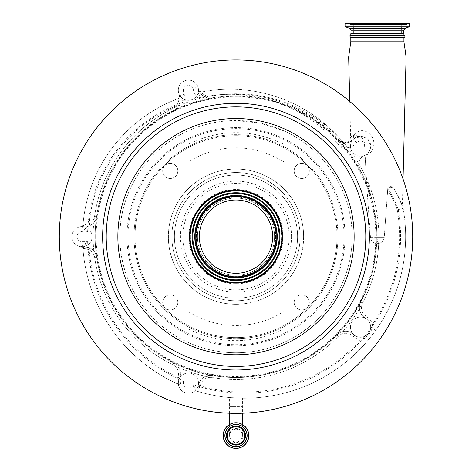 <?xml version="1.0" encoding="UTF-8"?>
<svg xmlns="http://www.w3.org/2000/svg" width="472" height="472" viewBox="0 0 472 472"><rect width="100%" height="100%" fill="white"/><g stroke="black" fill="none" stroke-linecap="round" stroke-linejoin="round"><path stroke-width="0.35" stroke-dasharray="2.36 1.77" d="M336.973 236.655A100.973 100.973 0 0 1 236 337.633A100.973 100.973 0 0 1 135.027 236.655A100.973 100.973 0 0 1 236 135.682A100.973 100.973 0 0 1 336.973 236.655C337.332 273.04 316.151 308.546 283.961 325.515L283.961 311.455C254.933 330.182 217.067 330.182 188.039 311.455L188.039 325.515C155.848 308.546 134.667 273.04 135.027 236.655C134.667 200.27 155.848 164.769 188.039 147.801L188.039 144.373C220.011 128.75 251.989 128.75 283.961 144.373L283.961 130.903L260.509 123.151L236 120.537C219.303 120.572 203.314 124.024 188.039 130.903C147.217 148.851 119.363 192.069 119.882 236.655A116.118 116.118 0 0 0 236 352.779A116.118 116.118 0 0 0 352.118 236.655C352.637 281.247 324.783 324.459 283.961 342.406C268.715 349.28 252.726 352.737 236 352.779C219.273 352.737 203.285 349.28 188.039 342.406L188.039 328.943C220.011 344.56 251.989 344.56 283.961 328.943L283.961 325.515C268.981 333.527 252.992 337.563 236 337.633C219.008 337.563 203.019 333.527 188.039 325.515L188.039 342.406C147.217 324.459 119.363 281.247 119.882 236.655A116.118 116.118 0 0 1 236 120.537A116.118 116.118 0 0 1 352.118 236.655C352.637 192.069 324.783 148.851 283.961 130.903L283.961 161.855C251.989 143.116 220.011 143.116 188.039 161.855L188.039 147.801C203.019 139.783 219.008 135.747 236 135.682C252.992 135.747 268.981 139.783 283.961 147.801C316.151 164.769 337.332 200.27 336.973 236.655M337.981 236.655A101.981 101.981 0 0 1 236 338.642A101.981 101.981 0 0 1 134.018 236.655A101.981 101.981 0 0 1 236 134.673A101.981 101.981 0 0 1 337.981 236.655A101.981 101.981 0 0 1 236 338.642A101.981 101.981 0 0 1 134.018 236.655A101.981 101.981 0 0 1 236 134.673A101.981 101.981 0 0 1 337.981 236.655A101.981 101.981 0 0 1 236 338.642A101.981 101.981 0 0 1 134.018 236.655M303.655 236.655A67.655 67.655 0 0 1 236 304.31A67.655 67.655 0 0 1 168.345 236.655A67.655 67.655 0 0 1 236 169.005A67.655 67.655 0 0 1 303.655 236.655A67.655 67.655 0 0 0 236 169.005A67.655 67.655 0 0 0 168.345 236.655A67.655 67.655 0 0 0 236 304.31A67.655 67.655 0 0 0 303.655 236.655M303.602 236.655A67.602 67.602 0 0 0 236 169.053A67.602 67.602 0 0 0 168.398 236.655A67.602 67.602 0 0 0 236 304.257A67.602 67.602 0 0 0 303.602 236.655A67.602 67.602 0 0 0 236 169.053A67.602 67.602 0 0 0 168.398 236.655A67.602 67.602 0 0 0 236 304.257A67.602 67.602 0 0 0 303.602 236.655M297.596 236.655A61.596 61.596 0 0 0 236 175.059A61.596 61.596 0 0 0 174.404 236.655A61.596 61.596 0 0 0 236 298.251A61.596 61.596 0 0 0 297.596 236.655A61.596 61.596 0 0 0 236 175.059A61.596 61.596 0 0 0 174.404 236.655A61.596 61.596 0 0 0 236 298.251A61.596 61.596 0 0 0 297.596 236.655A61.596 61.596 0 0 0 236 175.059A61.596 61.596 0 0 0 174.404 236.655M283.961 311.455L283.961 328.943M188.039 311.455L188.039 328.943M188.039 161.855L188.039 144.373M283.961 161.855L283.961 144.373M300.121 236.655A64.121 64.121 0 0 1 236 300.776A64.121 64.121 0 0 1 171.879 236.655A64.121 64.121 0 0 1 236 172.54A64.121 64.121 0 0 1 300.121 236.655A64.121 64.121 0 0 0 236 172.54A64.121 64.121 0 0 0 171.879 236.655A64.121 64.121 0 0 0 236 300.776A64.121 64.121 0 0 0 300.121 236.655M162.687 170.917A7.576 7.576 0 0 1 170.256 163.341A7.576 7.576 0 0 1 177.832 170.917A7.576 7.576 0 0 1 170.256 178.487A7.576 7.576 0 0 1 162.687 170.917A7.576 7.576 0 0 0 170.256 178.487A7.576 7.576 0 0 0 177.832 170.917A7.576 7.576 0 0 0 170.256 163.341A7.576 7.576 0 0 0 162.687 170.917M162.687 302.399A7.576 7.576 0 0 1 170.256 294.823A7.576 7.576 0 0 1 177.832 302.399A7.576 7.576 0 0 1 170.256 309.968A7.576 7.576 0 0 1 162.687 302.399A7.576 7.576 0 0 0 170.256 309.968A7.576 7.576 0 0 0 177.832 302.399A7.576 7.576 0 0 0 170.256 294.823A7.576 7.576 0 0 0 162.687 302.399M294.168 302.399A7.576 7.576 0 0 1 301.744 294.823A7.576 7.576 0 0 1 309.313 302.399A7.576 7.576 0 0 1 301.744 309.968A7.576 7.576 0 0 1 294.168 302.399A7.576 7.576 0 0 0 301.744 309.968A7.576 7.576 0 0 0 309.313 302.399A7.576 7.576 0 0 0 301.744 294.823A7.576 7.576 0 0 0 294.168 302.399M294.168 170.917A7.576 7.576 0 0 1 301.744 163.341A7.576 7.576 0 0 1 309.313 170.917A7.576 7.576 0 0 1 301.744 178.487A7.576 7.576 0 0 1 294.168 170.917A7.576 7.576 0 0 0 301.744 178.487A7.576 7.576 0 0 0 309.313 170.917A7.576 7.576 0 0 0 301.744 163.341A7.576 7.576 0 0 0 294.168 170.917M126.95 236.655A109.05 109.05 0 0 1 236 127.605A109.05 109.05 0 0 1 345.05 236.655A109.05 109.05 0 0 1 236 345.711A109.05 109.05 0 0 1 126.95 236.655A109.05 109.05 0 0 1 236 127.605A109.05 109.05 0 0 1 345.05 236.655A109.05 109.05 0 0 1 236 345.711A109.05 109.05 0 0 1 126.95 236.655M189.467 236.655A46.533 46.533 0 0 1 236 190.122A46.533 46.533 0 0 1 282.533 236.655A46.533 46.533 0 0 1 236 283.194A46.533 46.533 0 0 1 189.467 236.655M281.943 236.655A45.943 45.943 0 0 0 236 190.712A45.943 45.943 0 0 0 190.057 236.655A45.943 45.943 0 0 0 236 282.598A45.943 45.943 0 0 0 281.943 236.655A45.943 45.943 0 0 0 236 190.712A45.943 45.943 0 0 0 190.057 236.655A45.943 45.943 0 0 0 236 282.598A45.943 45.943 0 0 0 281.943 236.655M398.232 209.603A156.509 156.509 0 0 1 193.213 384.674A5.05 5.05 0 0 1 183.366 383.105A5.05 5.05 0 0 1 183.785 381.087C180.133 382.32 178.009 383.229 177.401 383.819L178.546 385.229A10.095 10.095 0 0 0 194.381 391.253L196.175 390.952C196.116 390.108 195.131 388.019 193.213 384.674L194.381 391.253C194.965 391.353 196.181 389.677 198.022 386.226L198.83 383.724A12.119 12.119 0 0 1 212.388 375.523A140.857 140.857 0 0 1 173.714 362.998A12.119 12.119 0 0 1 179.732 378.037L178.811 379.984L178.316 383.105L178.546 385.229L183.785 381.087A156.509 156.509 0 0 1 87.65 241.705L81.125 246.714L82.96 248.579L87.65 241.705L82.016 241.705A5.05 5.05 0 0 1 76.965 236.655A5.05 5.05 0 0 1 81.609 231.622L81.916 227.533L87.656 231.616A142.373 142.373 0 0 1 185.16 101.51A17.163 17.163 0 0 0 184.428 94.27L183.614 91.769L178.811 93.326A10.095 10.095 0 0 0 198.511 90.205A10.095 10.095 0 0 0 188.417 80.11A10.095 10.095 0 0 0 178.811 93.326L179.625 95.828A12.119 12.119 0 0 1 179.69 96.028L178.463 98.512L185.16 101.51L179.69 96.028L180.221 99.574A12.119 12.119 0 0 1 173.478 110.43A140.857 140.857 0 0 1 212.129 97.834C204.872 99.893 198.671 91.533 199.042 90.901L197.857 97.946A142.373 142.373 0 0 1 340.589 147.063L344.318 142.756L343.002 142.048L340.589 147.063A15.145 15.145 0 0 0 356.803 142.792A5.05 5.05 0 0 1 364.437 142.892L367.074 190.104L370.467 237.263A6.921 6.921 0 0 0 377.364 243.582A6.921 6.921 0 0 0 384.261 237.263L387.76 188.405A85.827 85.827 0 0 1 398.232 209.603L403.141 208.364A90.878 90.878 0 0 0 395.093 190.552C394.061 188.18 388.969 183.39 387.76 188.405M364.437 142.892C363.464 138.243 361.239 136.095 357.752 136.449L356.431 135.145L353.829 135.257C349.734 137.334 349.734 137.334 353.829 135.257C349.734 137.334 349.734 137.334 353.829 135.257C355.864 131.723 363.623 126.927 371.051 135.393C377.612 144.09 371.511 155.158 365.08 155.182L366.361 178.168C371.11 197.426 377.506 216.583 377.128 236.655L377.364 241.039L378.715 243.446A6.921 6.921 0 0 0 384.261 237.263L387.659 190.068C388.904 184.186 394.916 189.278 396.02 192.163A90.878 90.878 0 0 1 403.141 208.364A161.56 161.56 0 0 1 405.637 236.655A161.56 161.56 0 0 0 403.141 208.364A161.56 161.56 0 0 1 375.606 330.477L367.499 340.908A161.56 161.56 0 0 1 196.175 390.952A161.56 161.56 0 0 0 405.637 236.655A161.56 161.56 0 0 1 375.606 330.477L372.142 328.005C370.921 332.459 368.29 335.846 364.248 338.17L367.499 340.908A161.56 161.56 0 0 1 196.175 390.952A161.56 161.56 0 0 0 405.637 236.655M82.96 248.579A161.56 161.56 0 0 0 177.401 383.819C176.912 383.382 176.841 381.671 177.177 378.686L177.838 377.34A10.095 10.095 0 0 0 172.823 364.809A142.88 142.88 0 0 1 94.636 257.405A10.095 10.095 0 0 0 89.137 249.83L85.739 248.691L82.96 248.579A161.56 161.56 0 0 0 177.401 383.819A161.56 161.56 0 0 1 82.96 248.579L81.125 246.714L82.016 246.756A10.095 10.095 0 0 0 92.111 236.655A10.095 10.095 0 0 0 82.016 226.56A10.095 10.095 0 0 0 71.915 236.655A10.095 10.095 0 0 0 81.125 246.714L82.96 248.579M81.609 231.622A17.163 17.163 0 0 0 87.656 231.616L82.983 224.991L89.167 223.728A10.095 10.095 0 0 0 94.595 216.17A142.88 142.88 0 0 1 172.581 108.625A10.095 10.095 0 0 0 175.85 106.052C178.552 102.1 179.419 99.586 178.463 98.512A147.423 147.423 0 0 0 82.983 224.991A147.423 147.423 0 0 1 178.463 98.512L179.69 96.028L178.463 98.512A147.423 147.423 0 0 0 82.983 224.991L82.016 226.56L82.983 224.991L82.016 226.56L82.712 226.53L84.099 224.719M183.614 91.769A5.05 5.05 0 0 1 187.425 85.255A5.05 5.05 0 0 1 193.077 88.264A17.163 17.163 0 0 0 197.857 97.946L201.273 92.046L199.042 90.901A12.119 12.119 0 0 1 198.022 87.084A10.095 10.095 0 0 0 178.316 90.205A10.095 10.095 0 0 0 188.417 100.306A10.095 10.095 0 0 0 198.482 89.409A12.119 12.119 0 0 1 198.022 87.084A10.095 10.095 0 0 0 178.316 90.205M193.077 88.264L198.022 87.084A10.095 10.095 0 0 1 198.482 89.409A12.119 12.119 0 0 0 212.129 97.834L211.81 95.993C222.383 94.176 234.012 93.745 246.685 94.701C256.538 95.344 267.825 97.722 280.551 101.828C287.123 103.498 306.776 113.121 311.774 116.956C323.55 124.95 332.459 132.396 338.512 139.287C340.808 141.199 342.306 142.119 343.002 142.048A147.423 147.423 0 0 0 201.273 92.046C200.683 92.713 206.83 97.586 211.81 95.993M356.803 142.792L353.032 139.435A10.095 10.095 0 0 0 365.08 155.182C368.29 153.807 370.154 150.792 370.673 146.143L368.16 139.476L362.124 136.166L353.552 138.898L353.032 139.435A10.095 10.095 0 0 1 344.318 142.756L352.053 140.396L355.717 137.293A10.095 10.095 0 0 0 353.032 139.435L353.829 135.257L353.032 139.435C349.28 142.408 346.377 143.517 344.318 142.756L343.002 142.048L344.318 142.756C343.345 143.04 341.291 142.013 338.158 139.677A140.857 140.857 0 0 1 359.8 169.466A10.095 10.095 0 0 1 364.626 155.394A10.095 10.095 0 0 0 358.655 163.377A142.88 142.88 0 0 1 366.361 178.168M356.431 135.145L355.717 137.293L357.752 136.449M83.762 248.644L82.016 246.756L84.647 246.756A12.119 12.119 0 0 1 96.636 257.11A140.857 140.857 0 0 0 173.714 362.998A12.119 12.119 0 0 1 179.802 377.836A10.095 10.095 0 0 1 198.511 383.105A10.095 10.095 0 0 0 188.417 373.01A10.095 10.095 0 0 0 178.316 383.105A10.095 10.095 0 0 0 188.417 393.206A10.095 10.095 0 0 0 198.511 383.105A10.095 10.095 0 0 1 198.022 386.226L198.83 383.724A12.119 12.119 0 0 1 212.388 375.523A140.857 140.857 0 0 0 336.908 334.937A12.119 12.119 0 0 1 354.643 335.338A10.095 10.095 0 0 1 355.994 318.169A10.095 10.095 0 0 1 366.514 318.995L364.384 317.449A12.119 12.119 0 0 1 360.773 302.027A140.857 140.857 0 0 1 336.908 334.937A12.119 12.119 0 0 1 354.643 335.338A10.095 10.095 0 0 0 360.85 337.262L364.024 336.66C367.853 335.079 370.054 332.247 370.626 328.158L370.673 327.167A10.095 10.095 0 0 0 360.578 317.072A10.095 10.095 0 0 0 350.478 327.167A10.095 10.095 0 0 0 360.578 337.262A10.095 10.095 0 0 0 370.673 327.167L370.426 324.937A10.095 10.095 0 0 0 366.514 318.995L364.384 317.449A12.119 12.119 0 0 1 360.773 302.027A140.857 140.857 0 0 0 236 95.798A140.857 140.857 0 0 0 95.143 236.655A140.857 140.857 0 0 0 236 377.517A140.857 140.857 0 0 0 359.8 169.466L358.655 163.377M370.426 324.937L372.396 324.494A155.5 155.5 0 0 0 397.253 209.851L403.141 208.364M395.093 190.552C399.094 197.933 401.513 203.096 402.345 206.046C402.008 204.441 399.902 199.809 396.02 192.163L402.368 206.105L403.041 179.024M242.413 398.209L229.587 397.566L242.413 398.209L242.413 406.699L236 406.699L242.413 406.699L242.413 413.248M82.016 241.705L82.016 245.936L83.703 247.517M71.915 236.655A10.095 10.095 0 0 0 82.016 246.756A10.095 10.095 0 0 0 84.364 226.837A12.119 12.119 0 0 1 82.016 226.56A10.095 10.095 0 0 0 71.915 236.655A10.095 10.095 0 0 1 82.016 226.56L81.916 227.533L83.874 226.053M178.811 93.326L179.625 95.828A12.119 12.119 0 0 1 180.221 99.574C180.269 102.265 179.325 104.855 177.395 107.345L175.85 106.052A141.364 141.364 0 0 0 89.167 223.728L90.081 225.527C86.972 226.855 84.281 227.197 82.016 226.56A10.095 10.095 0 0 1 84.364 226.837A12.119 12.119 0 0 0 96.595 216.459A12.119 12.119 0 0 1 90.081 225.527A12.119 12.119 0 0 0 96.595 216.459L94.595 216.17M350.478 146.143A10.095 10.095 0 0 0 360.578 156.244A10.095 10.095 0 0 0 370.673 146.143A10.095 10.095 0 0 0 360.578 136.048A10.095 10.095 0 0 0 350.478 146.143M82.016 246.756L84.647 246.756L90.034 248.018A12.119 12.119 0 0 1 96.636 257.11A140.857 140.857 0 0 1 173.478 110.43L172.581 108.625M353.693 138.756L353.032 139.435A10.095 10.095 0 0 1 338.158 139.677C321.279 122.248 302.021 110.017 280.38 102.973C258.184 95.651 235.434 93.94 212.129 97.834M229.587 413.248L229.587 406.699L236 406.699L229.587 406.699L229.587 397.566M364.024 336.66L364.248 338.17L360.909 339.279A12.119 12.119 0 0 1 353.262 336.831A10.095 10.095 0 0 0 338.353 336.347A142.88 142.88 0 0 1 212.046 377.512A10.095 10.095 0 0 0 200.753 384.35L200.016 386.597C198.299 389.488 197.019 390.94 196.175 390.952L194.381 391.253L196.175 390.952M198.022 386.226L200.016 386.597M177.401 383.819L178.54 385.199M178.817 379.972L177.177 378.686M180.475 373.865A12.119 12.119 0 0 1 179.732 378.037L177.838 377.34A155.5 155.5 0 0 1 89.137 249.83L90.034 248.018A12.119 12.119 0 0 1 96.636 257.11A140.857 140.857 0 0 0 173.714 362.998L172.823 364.809M178.811 379.984A10.095 10.095 0 0 1 179.802 377.836A12.119 12.119 0 0 1 178.811 379.984L179.03 379.6M177.395 107.345A12.119 12.119 0 0 1 173.478 110.43A12.119 12.119 0 0 0 177.395 107.345M199.042 90.901L201.273 92.046A147.423 147.423 0 0 1 343.002 142.048L344.318 142.756L343.002 142.048A147.423 147.423 0 0 0 201.273 92.046M59.295 236.655A176.705 176.705 0 0 1 236 59.95A176.705 176.705 0 0 1 412.705 236.655A176.705 176.705 0 0 1 236 413.36A176.705 176.705 0 0 1 59.295 236.655M96.152 236.655A139.848 139.848 0 0 1 236 96.807A139.848 139.848 0 0 1 375.848 236.655A139.848 139.848 0 0 1 236 376.508A139.848 139.848 0 0 1 96.152 236.655M378.715 243.446A142.88 142.88 0 0 1 362.561 302.965A10.095 10.095 0 0 0 365.57 315.815L367.7 317.367A12.119 12.119 0 0 1 372.396 324.494L372.142 328.005L370.626 328.158M236 429.166A6.413 6.413 0 0 1 242.413 435.573A6.413 6.413 0 0 1 236 441.987A6.413 6.413 0 0 0 242.413 435.573A6.413 6.413 0 0 0 236 429.166A6.413 6.413 0 0 0 229.587 435.573A6.413 6.413 0 0 0 236 441.987A6.413 6.413 0 0 1 229.587 435.573A6.413 6.413 0 0 1 236 429.166A6.413 6.413 0 0 1 242.413 435.573A6.413 6.413 0 0 1 236 441.987A6.413 6.413 0 0 1 229.587 435.573A6.413 6.413 0 0 1 236 429.166M200.753 384.35L198.83 383.724A12.119 12.119 0 0 1 212.388 375.523A140.857 140.857 0 0 0 336.908 334.937A12.119 12.119 0 0 1 354.643 335.338A10.095 10.095 0 0 0 360.85 337.262L360.909 339.279A155.5 155.5 0 0 1 200.264 385.854L198.34 385.235M84.647 246.756L85.739 248.691M95.645 236.655A140.355 140.355 0 0 1 236 96.3A140.355 140.355 0 0 1 376.355 236.655A140.355 140.355 0 0 1 236 377.01A140.355 140.355 0 0 1 95.645 236.655M354.643 335.338L353.262 336.831M189.549 236.655A46.451 46.451 0 0 1 236 190.21A46.451 46.451 0 0 1 282.451 236.655A46.451 46.451 0 0 1 236 283.106A46.451 46.451 0 0 1 189.549 236.655A46.451 46.451 0 0 0 236 283.106A46.451 46.451 0 0 0 282.451 236.655M274.574 236.655A38.574 38.574 0 0 1 236 275.229A38.574 38.574 0 0 1 197.426 236.655A38.574 38.574 0 0 1 236 198.081A38.574 38.574 0 0 1 274.574 236.655A38.574 38.574 0 0 1 236 275.229A38.574 38.574 0 0 1 197.426 236.655A38.574 38.574 0 0 1 236 198.081A38.574 38.574 0 0 1 274.574 236.655M281.896 236.655A45.896 45.896 0 0 1 236 282.551A45.896 45.896 0 0 1 190.104 236.655A45.896 45.896 0 0 1 236 190.765A45.896 45.896 0 0 1 281.896 236.655M199.343 236.655A36.657 36.657 0 0 1 236 200.004A36.657 36.657 0 0 1 272.657 236.655A36.657 36.657 0 0 1 236 273.312A36.657 36.657 0 0 1 199.343 236.655M194.6 236.655A41.4 41.4 0 0 1 236 195.255A41.4 41.4 0 0 1 277.4 236.655A41.4 41.4 0 0 0 236 195.255A41.4 41.4 0 0 0 194.6 236.655A41.4 41.4 0 0 0 236 278.055A41.4 41.4 0 0 0 277.4 236.655A41.4 41.4 0 0 1 236 278.055A41.4 41.4 0 0 1 194.6 236.655A41.4 41.4 0 0 0 236 278.055A41.4 41.4 0 0 0 277.4 236.655M236 448.4A12.827 12.827 0 0 0 248.827 435.573A12.827 12.827 0 0 0 236 422.753A12.827 12.827 0 0 0 223.173 435.573A12.827 12.827 0 0 0 236 448.4A12.827 12.827 0 0 1 223.173 435.573A12.827 12.827 0 0 1 236 422.753M350.808 37.435L403.92 37.435M350.808 35.412L403.92 35.412M350.808 33.695L403.92 33.695M401.023 33.695L350.962 33.695L401.023 33.695M409.678 23.6L345.05 23.6M404.734 23.6L346.814 23.6L404.734 23.6M353.616 23.6L403.867 23.6L353.616 23.6M398.852 23.6L353.38 23.6L398.852 23.6M398.852 33.695L353.38 33.695L398.852 33.695M291.537 236.655A55.537 55.537 0 0 0 236 181.118A55.537 55.537 0 0 0 180.463 236.655A55.537 55.537 0 0 0 236 292.192A55.537 55.537 0 0 0 291.537 236.655M289.188 236.655A53.188 53.188 0 0 0 236 183.466A53.188 53.188 0 0 0 182.811 236.655A53.188 53.188 0 0 0 236 289.849A53.188 53.188 0 0 0 289.188 236.655M283.135 236.655A47.135 47.135 0 0 0 236 189.52A47.135 47.135 0 0 0 188.865 236.655A47.135 47.135 0 0 0 236 283.79A47.135 47.135 0 0 0 283.135 236.655M190.405 236.655A45.595 45.595 0 0 0 236 282.25A45.595 45.595 0 0 0 281.595 236.655A45.595 45.595 0 0 0 236 191.066A45.595 45.595 0 0 0 190.405 236.655M275.536 236.655A39.536 39.536 0 0 1 236 276.191A39.536 39.536 0 0 1 196.464 236.655A39.536 39.536 0 0 1 236 197.119A39.536 39.536 0 0 1 275.536 236.655M127.959 236.655A108.041 108.041 0 0 0 236 344.702A108.041 108.041 0 0 0 344.041 236.655A108.041 108.041 0 0 0 236 128.614A108.041 108.041 0 0 0 127.959 236.655M370.467 237.263L377.134 237.263M348.649 57.047L406.085 57.047M184.428 94.27L179.625 95.828M377.364 237.263L384.261 237.263L377.364 237.263M349.722 49.094L405.005 49.094M360.773 302.027L362.561 302.965M397.253 209.851A84.818 84.818 0 0 0 387.659 190.068M364.384 317.449L365.57 315.815M366.514 318.995L367.7 317.367M93.12 236.655A142.88 142.88 0 0 1 236 93.775A142.88 142.88 0 0 1 378.88 236.655A142.88 142.88 0 0 1 236 379.535A142.88 142.88 0 0 1 93.12 236.655M338.158 139.677L338.512 139.287M96.636 257.11L94.636 257.405M336.908 334.937L338.353 336.347M212.388 375.523L212.046 377.512M275.636 236.655A39.636 39.636 0 0 1 236 276.291A39.636 39.636 0 0 1 196.364 236.655A39.636 39.636 0 0 1 236 197.019A39.636 39.636 0 0 1 275.636 236.655M196.293 236.655A39.707 39.707 0 0 1 236 196.948A39.707 39.707 0 0 1 275.707 236.655A39.707 39.707 0 0 1 236 276.362A39.707 39.707 0 0 1 196.293 236.655M236 442.653A7.074 7.074 0 0 0 243.074 435.573A7.074 7.074 0 0 0 236 428.499A7.074 7.074 0 0 0 228.926 435.573A7.074 7.074 0 0 0 236 442.653M236 448.311A12.738 12.738 0 0 0 248.738 435.573A12.738 12.738 0 0 0 236 422.841A12.738 12.738 0 0 0 223.262 435.573A12.738 12.738 0 0 0 236 448.311M376.857 236.655A140.857 140.857 0 0 0 359.8 169.466M350.808 41.778L403.92 41.778M403.767 30.19L350.962 30.19M405.1 28.291L349.628 28.291M409.147 26.816L345.587 26.816M409.678 26.06L345.05 26.06M350.661 24.09L407.171 24.09L350.661 24.09M350.808 24.479L407.006 24.479L350.808 24.479M401.926 24.479L349.953 24.479L401.926 24.479M401.778 24.09L350.118 24.09L401.778 24.09M342.961 141.995L344.477 142.721C348.277 142.385 350.324 140.314 350.625 136.508L349.752 101.433M353.552 138.892L352.053 140.396M242.413 424.47L242.413 435.573M407.914 23.6L405.891 25.217L348.837 25.217L346.814 23.6M403.867 23.6L405.891 25.217L348.837 25.217L350.861 23.6M401.347 33.695L401.347 23.6M353.38 33.695L353.38 23.6M229.587 424.47L229.587 435.573"/><path stroke-width="0.71" d="M412.705 236.655A176.705 176.705 0 0 1 236 413.36A176.705 176.705 0 0 1 59.295 236.655A176.705 176.705 0 0 1 236 59.95A176.705 176.705 0 0 1 412.705 236.655M117.858 236.655A118.142 118.142 0 0 0 236 354.796A118.142 118.142 0 0 0 354.142 236.655A118.142 118.142 0 0 0 236 118.513A118.142 118.142 0 0 0 117.858 236.655M189.526 236.655A46.474 46.474 0 0 1 236 190.181A46.474 46.474 0 0 1 282.474 236.655A46.474 46.474 0 0 1 236 283.129A46.474 46.474 0 0 1 189.526 236.655A46.451 46.451 0 0 1 236 190.21A46.451 46.451 0 0 1 282.451 236.655A46.451 46.451 0 0 1 236 283.106A46.451 46.451 0 0 1 189.549 236.655M281.896 236.655A45.896 45.896 0 0 1 236 282.551A45.896 45.896 0 0 1 190.104 236.655A45.896 45.896 0 0 1 236 190.765A45.896 45.896 0 0 1 281.896 236.655M199.343 236.655A36.657 36.657 0 0 1 236 200.004A36.657 36.657 0 0 1 272.657 236.655A36.657 36.657 0 0 1 236 273.312A36.657 36.657 0 0 1 199.343 236.655M236 448.4A12.827 12.827 0 0 0 248.827 435.573A12.827 12.827 0 0 0 236 422.753A12.827 12.827 0 0 0 223.173 435.573A12.827 12.827 0 0 0 236 448.4A12.827 12.827 0 0 0 248.827 435.573A12.827 12.827 0 0 0 236 422.753M236 424.57A11.003 11.003 0 0 1 247.003 435.573A11.003 11.003 0 0 1 236 446.583A11.003 11.003 0 0 1 224.996 435.573A11.003 11.003 0 0 1 236 424.57A11.003 11.003 0 0 1 247.003 435.573A11.003 11.003 0 0 1 236 446.583A11.003 11.003 0 0 1 224.996 435.573A11.003 11.003 0 0 1 236 424.57A11.003 11.003 0 0 1 247.003 435.573A11.003 11.003 0 0 1 236 446.583A11.003 11.003 0 0 1 224.996 435.573A11.003 11.003 0 0 1 236 424.57A11.003 11.003 0 0 0 224.996 435.573A11.003 11.003 0 0 0 236 446.583M236 444.388A8.815 8.815 0 0 1 227.185 435.573A8.815 8.815 0 0 1 236 426.765A8.815 8.815 0 0 1 244.815 435.573A8.815 8.815 0 0 1 236 444.388M403.92 35.412L350.808 35.412L350.808 33.695L403.92 33.695L403.92 35.412C405.265 36.397 405.265 37.07 403.92 37.435L350.808 37.435L350.808 41.778L348.649 57.047L406.085 57.047L405.005 49.094L349.722 49.094M345.05 23.6L409.678 23.6L409.678 26.06L345.05 26.06L345.05 23.6M102.642 236.655A133.358 133.358 0 0 1 236 103.297A133.358 133.358 0 0 1 369.358 236.655A133.358 133.358 0 0 1 236 370.013A133.358 133.358 0 0 1 102.642 236.655M365.788 236.655A129.788 129.788 0 0 1 236 366.443A129.788 129.788 0 0 1 106.212 236.655A129.788 129.788 0 0 1 236 106.867A129.788 129.788 0 0 1 365.788 236.655M192.092 236.655A43.908 43.908 0 0 1 236 192.747A43.908 43.908 0 0 1 279.908 236.655A43.908 43.908 0 0 1 236 280.563A43.908 43.908 0 0 1 192.092 236.655M279.164 236.655A43.164 43.164 0 0 1 236 279.825A43.164 43.164 0 0 1 192.836 236.655A43.164 43.164 0 0 1 236 193.49A43.164 43.164 0 0 1 279.164 236.655M276.946 236.655A40.946 40.946 0 0 1 236 277.601A40.946 40.946 0 0 1 195.054 236.655A40.946 40.946 0 0 1 236 195.709A40.946 40.946 0 0 1 276.946 236.655M276.203 236.655A40.203 40.203 0 0 1 236 276.863A40.203 40.203 0 0 1 195.797 236.655A40.203 40.203 0 0 1 236 196.452A40.203 40.203 0 0 1 276.203 236.655M236 448.3A12.72 12.72 0 0 0 248.72 435.573A12.72 12.72 0 0 0 236 422.853A12.72 12.72 0 0 0 223.28 435.573A12.72 12.72 0 0 0 236 448.3M236 446.713A11.139 11.139 0 0 1 224.861 435.573A11.139 11.139 0 0 1 236 424.44A11.139 11.139 0 0 1 247.139 435.573A11.139 11.139 0 0 1 236 446.713M236 445.114A9.534 9.534 0 0 1 226.466 435.573A9.534 9.534 0 0 1 236 426.039A9.534 9.534 0 0 1 245.534 435.573A9.534 9.534 0 0 1 236 445.114M403.92 37.435L403.92 41.778L350.808 41.778M350.962 33.695L350.962 30.19L403.767 30.19L405.1 28.291L409.147 26.816L409.678 26.06M350.962 30.19L349.628 28.291L405.1 28.291M349.628 28.291L345.587 26.816L409.147 26.816M349.752 101.433L348.649 57.047M242.413 413.248L242.413 424.47M403.92 41.778L405.005 49.094M350.808 35.412C349.569 35.53 349.569 36.202 350.808 37.435M345.587 26.816L345.05 26.06M403.767 33.695L403.767 30.19M403.041 179.024L406.085 57.047M229.587 413.248L229.587 424.47"/></g></svg>
